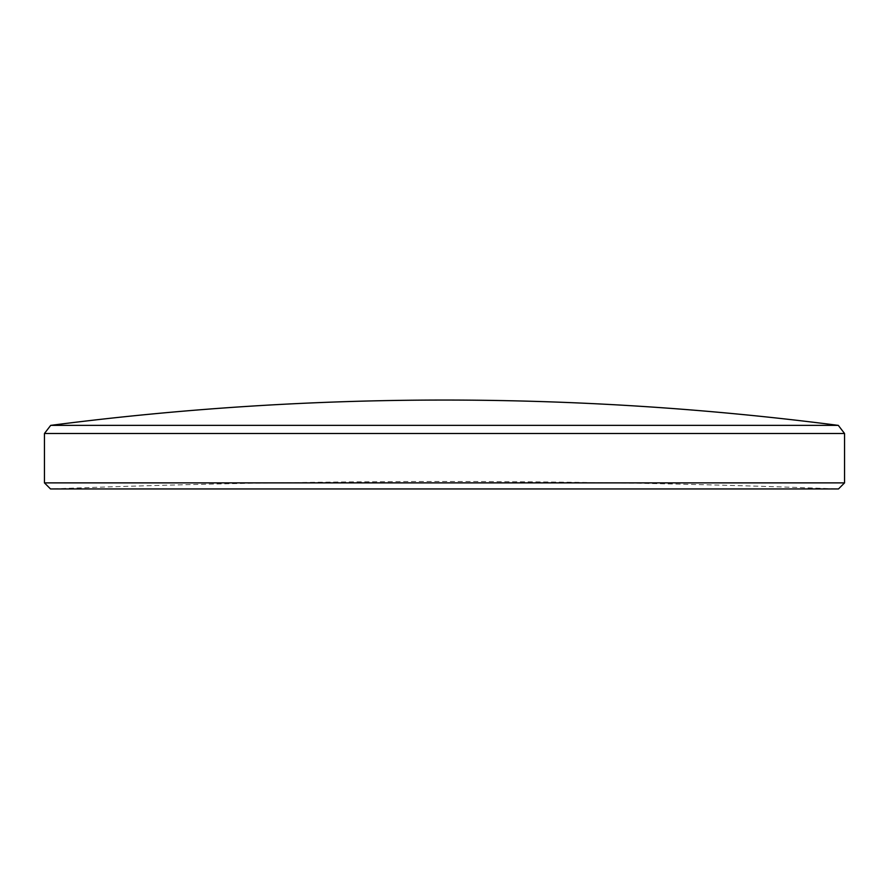 <?xml version="1.0" encoding="UTF-8"?>
<svg xmlns="http://www.w3.org/2000/svg" width="889" height="889" viewBox="0 0 889 889"><rect width="100%" height="100%" fill="white"/><g stroke="black" fill="none" stroke-linecap="round" stroke-linejoin="round"><path stroke-width="0.67" stroke-dasharray="4.45 3.33" d="M444.5 488.95L838.483 488.95A10413.268 10413.268 0 0 0 50.517 488.95L444.5 488.95M838.305 425.375L50.695 425.375M844.55 482.883L44.45 482.883M44.45 433.499L844.55 433.499"/><path stroke-width="1.33" d="M844.55 482.883L838.483 488.95L50.517 488.95L44.45 482.883L844.55 482.883L844.55 433.499L44.45 433.499L50.695 425.375L838.305 425.375L844.55 433.499M44.45 482.883L44.45 433.499M838.305 425.375A3074.718 3074.718 0 0 0 50.695 425.375"/></g></svg>

